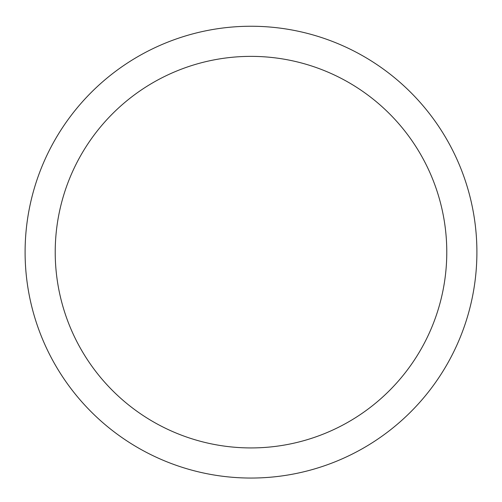 <?xml version="1.0" encoding="UTF-8"?>
<svg xmlns="http://www.w3.org/2000/svg" width="502" height="502" viewBox="0 0 502 502"><rect width="100%" height="100%" fill="white"/><g stroke="black" fill="none" stroke-linecap="round" stroke-linejoin="round"><path stroke-width="0.75" d="M25.1 252.148A225.9 225.9 0 0 1 363.95 56.513A225.9 225.9 0 0 1 363.95 447.784A225.9 225.9 0 0 1 25.1 252.148M55.22 252.148A195.78 195.78 0 0 0 348.89 421.699A195.78 195.78 0 0 0 348.89 82.598A195.78 195.78 0 0 0 55.22 252.148M476.9 252.148A225.9 225.9 0 0 1 138.05 447.784A225.9 225.9 0 0 1 138.05 56.513A225.9 225.9 0 0 1 476.9 252.148"/></g></svg>
